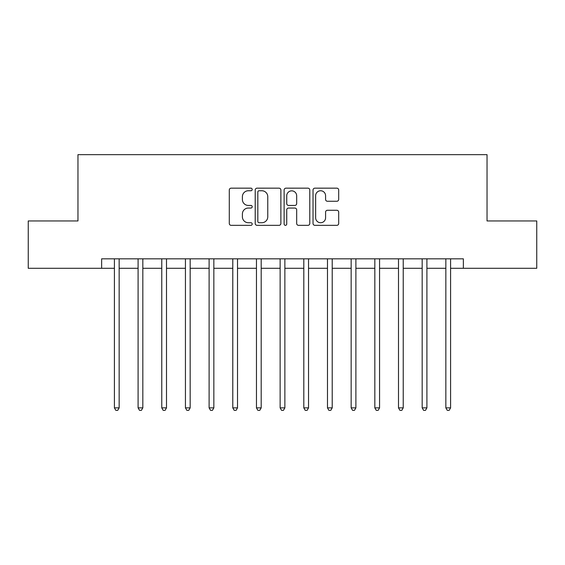 <?xml version="1.0" encoding="UTF-8"?>
<svg xmlns="http://www.w3.org/2000/svg" width="565" height="565" viewBox="0 0 565 565"><rect width="100%" height="100%" fill="white"/><g stroke="black" fill="none" stroke-linecap="round" stroke-linejoin="round"><path stroke-width="0.85" d="M252.202 189.459A1.3 1.3 0 0 0 250.895 188.159L231.149 188.159A1.857 1.857 0 0 0 229.291 190.017L229.291 223.479A1.857 1.857 0 0 0 231.149 225.336L250.895 225.336A1.3 1.3 0 0 0 252.202 224.037A1.3 1.3 0 0 0 250.895 222.73L248.339 222.73A5.947 5.947 0 0 1 242.392 216.783L242.392 213.994A5.947 5.947 0 0 1 248.339 208.047L250.895 208.047A1.3 1.3 0 0 0 252.202 206.748A1.3 1.3 0 0 0 250.895 205.441L248.339 205.441A5.947 5.947 0 0 1 242.392 199.494L242.392 196.705A5.947 5.947 0 0 1 248.339 190.758L250.895 190.758A1.3 1.3 0 0 0 252.202 189.459M336.825 201.26A1.857 1.857 0 0 0 338.689 199.403L338.689 190.017A1.857 1.857 0 0 0 336.825 188.159L314.889 188.159A1.857 1.857 0 0 0 313.031 190.017L313.031 223.479A1.857 1.857 0 0 0 314.889 225.336L336.825 225.336A1.857 1.857 0 0 0 338.689 223.479L338.689 212.136A1.857 1.857 0 0 0 336.825 210.279L327.439 210.279A1.857 1.857 0 0 0 325.581 212.136L325.581 217.758A4.972 4.972 0 0 1 320.609 222.73A4.972 4.972 0 0 1 315.637 217.758L315.637 195.73A4.972 4.972 0 0 1 320.609 190.758A4.972 4.972 0 0 1 325.581 195.73L325.581 199.403A1.857 1.857 0 0 0 327.439 201.26L336.825 201.26M101.636 268.297L28.25 268.297L28.25 220.95L77.963 220.95L77.963 154.662L487.037 154.662L487.037 220.95L536.75 220.95L536.75 268.297L463.364 268.297L463.364 258.827L101.636 258.827L101.636 268.297L114.42 268.297M280.876 190.017A1.857 1.857 0 0 0 279.011 188.159L257.082 188.159A1.857 1.857 0 0 0 255.218 190.017L255.218 223.479A1.857 1.857 0 0 0 257.082 225.336L279.011 225.336A1.857 1.857 0 0 0 280.876 223.479L280.876 190.017M285.989 188.159L307.918 188.159A1.857 1.857 0 0 1 309.782 190.017L309.782 223.479A1.857 1.857 0 0 1 307.918 225.336L298.532 225.336A1.857 1.857 0 0 1 296.674 223.479L296.674 209.905A1.857 1.857 0 0 0 294.817 208.047L288.588 208.047A1.857 1.857 0 0 0 286.73 209.905L286.73 224.037A1.3 1.3 0 0 1 285.431 225.336A1.3 1.3 0 0 1 284.124 224.037L284.124 190.017A1.857 1.857 0 0 1 285.989 188.159M119.159 268.297L138.093 268.297M142.825 268.297L161.767 268.297M166.498 268.297L185.44 268.297M190.172 268.297L209.114 268.297M213.845 268.297L232.787 268.297M237.519 268.297L256.461 268.297M261.192 268.297L280.134 268.297M284.866 268.297L303.808 268.297M308.539 268.297L327.481 268.297M332.213 268.297L351.155 268.297M355.886 268.297L374.828 268.297M379.56 268.297L398.502 268.297M403.233 268.297L422.175 268.297M426.907 268.297L445.841 268.297M450.58 268.297L463.364 268.297M259.123 190.758A1.3 1.3 0 0 0 257.824 192.058L257.824 221.431A1.3 1.3 0 0 0 259.123 222.73L261.821 222.73A5.947 5.947 0 0 0 267.768 216.783L267.768 196.705A5.947 5.947 0 0 0 261.821 190.758L259.123 190.758M296.674 195.822A4.972 4.972 0 0 0 291.702 190.85A4.972 4.972 0 0 0 286.73 195.822L286.73 203.584A1.857 1.857 0 0 0 288.588 205.441L294.817 205.441A1.857 1.857 0 0 0 296.674 203.584L296.674 195.822M119.392 258.827L119.293 259.067A1.893 1.893 90.5 0 0 119.159 259.773L119.159 407.874L114.42 407.874L114.42 259.773A1.893 1.893 90.5 0 0 114.285 259.067L114.187 258.827M119.159 407.874L117.732 410.338L115.839 410.338L114.42 407.874M143.065 258.827L142.966 259.067A1.893 1.893 90.5 0 0 142.825 259.773L142.825 407.874L138.093 407.874L138.093 259.773A1.893 1.893 90.5 0 0 137.959 259.067L137.86 258.827M142.825 407.874L141.405 410.338L139.513 410.338L138.093 407.874M166.732 258.827L166.64 259.067A1.893 1.893 90.5 0 0 166.498 259.773L166.498 407.874L161.767 407.874L161.767 259.773A1.893 1.893 90.5 0 0 161.632 259.067L161.534 258.827M166.498 407.874L165.079 410.338L163.186 410.338L161.767 407.874M190.405 258.827L190.313 259.067A1.893 1.893 90.5 0 0 190.172 259.773L190.172 407.874L185.44 407.874L185.44 259.773A1.893 1.893 90.5 0 0 185.306 259.067L185.207 258.827M190.172 407.874L188.752 410.338L186.86 410.338L185.44 407.874M214.079 258.827L213.987 259.067A1.893 1.893 90.5 0 0 213.845 259.773L213.845 407.874L209.114 407.874L209.114 259.773A1.893 1.893 90.5 0 0 208.979 259.067L208.881 258.827M213.845 407.874L212.426 410.338L210.533 410.338L209.114 407.874M237.752 258.827L237.66 259.067A1.893 1.893 90.5 0 0 237.519 259.773L237.519 407.874L232.787 407.874L232.787 259.773A1.893 1.893 90.5 0 0 232.653 259.067L232.554 258.827M237.519 407.874L236.099 410.338L234.207 410.338L232.787 407.874M261.426 258.827L261.334 259.067A1.893 1.893 90.5 0 0 261.192 259.773L261.192 407.874L256.461 407.874L256.461 259.773A1.893 1.893 90.5 0 0 256.319 259.067L256.228 258.827M261.192 407.874L259.773 410.338L257.88 410.338L256.461 407.874M285.099 258.827L285.007 259.067A1.893 1.893 90.5 0 0 284.866 259.773L284.866 407.874L280.134 407.874L280.134 259.773A1.893 1.893 90.5 0 0 279.993 259.067L279.901 258.827M284.866 407.874L283.446 410.338L281.554 410.338L280.134 407.874M308.773 258.827L308.681 259.067A1.893 1.893 90.5 0 0 308.539 259.773L308.539 407.874L303.808 407.874L303.808 259.773A1.893 1.893 90.5 0 0 303.666 259.067L303.575 258.827M308.539 407.874L307.12 410.338L305.227 410.338L303.808 407.874M332.446 258.827L332.347 259.067A1.893 1.893 90.5 0 0 332.213 259.773L332.213 407.874L327.481 407.874L327.481 259.773A1.893 1.893 90.5 0 0 327.34 259.067L327.248 258.827M332.213 407.874L330.793 410.338L328.901 410.338L327.481 407.874M356.12 258.827L356.021 259.067A1.893 1.893 90.5 0 0 355.886 259.773L355.886 407.874L351.155 407.874L351.155 259.773A1.893 1.893 90.5 0 0 351.013 259.067L350.922 258.827M355.886 407.874L354.467 410.338L352.574 410.338L351.155 407.874M379.793 258.827L379.694 259.067A1.893 1.893 90.5 0 0 379.56 259.773L379.56 407.874L374.828 407.874L374.828 259.773A1.893 1.893 90.5 0 0 374.687 259.067L374.595 258.827M379.56 407.874L378.14 410.338L376.248 410.338L374.828 407.874M403.466 258.827L403.368 259.067A1.893 1.893 90.5 0 0 403.233 259.773L403.233 407.874L398.502 407.874L398.502 259.773A1.893 1.893 90.5 0 0 398.36 259.067L398.269 258.827M403.233 407.874L401.814 410.338L399.921 410.338L398.502 407.874M427.14 258.827L427.041 259.067A1.893 1.893 90.5 0 0 426.907 259.773L426.907 407.874L422.175 407.874L422.175 259.773A1.893 1.893 90.5 0 0 422.034 259.067L421.935 258.827M426.907 407.874L425.487 410.338L423.595 410.338L422.175 407.874M450.814 258.827L450.715 259.067A1.893 1.893 90.5 0 0 450.58 259.773L450.58 407.874L445.841 407.874L445.841 259.773A1.893 1.893 90.5 0 0 445.707 259.067L445.608 258.827M450.58 407.874L449.161 410.338L447.268 410.338L445.841 407.874"/></g></svg>
